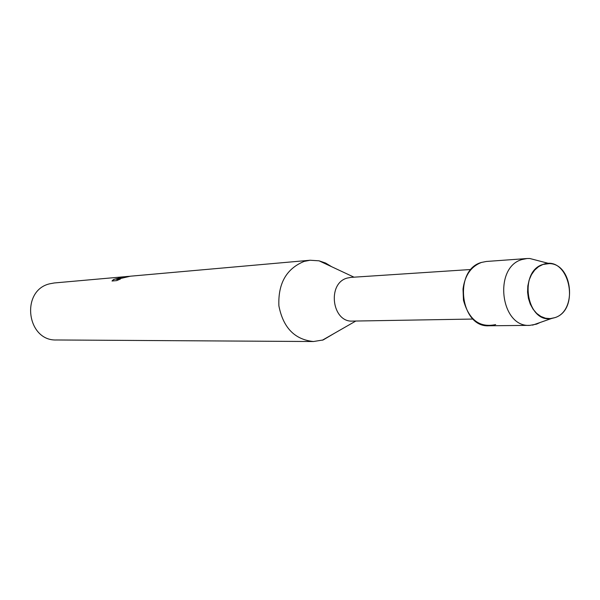 <?xml version="1.0" encoding="UTF-8"?>
<svg xmlns="http://www.w3.org/2000/svg" width="600" height="600" viewBox="0 0 600 600"><rect width="100%" height="100%" fill="white"/><g stroke="black" fill="none" stroke-linecap="round" stroke-linejoin="round"><path stroke-width="0.9" d="M543.015 264.442L538.597 266.655L534.69 270.105L531.487 274.635L529.155 279.998L527.827 285.938L527.572 292.147L528.398 298.298L530.265 304.08L533.07 309.195L536.678 313.388L540.885 316.44L545.49 318.21L550.245 318.615L554.925 317.64C581.07 309.51 568.912 254.49 543.015 264.442C518.213 271.26 526.635 323.678 551.61 318.472L554.925 317.64C577.485 310.868 572.655 263.715 549.345 263.595L543.015 264.442M537.525 260.52L529.815 258.51L527.062 258.525L486.345 261.472L481.455 262.44C471.053 266.498 464.903 275.362 463.013 289.02L463.47 300.248C468.96 319.882 479.685 327.998 495.66 324.585M471.053 269.49L350.858 277.388L347.205 278.077C326.888 283.26 331.928 322.657 352.665 321.09L473.092 319.05M331.68 266.73L325.612 263.048L319.058 260.82L310.11 260.243L304.095 261.42C286.365 268.725 277.965 283.553 278.895 305.888C283.17 327.705 294.697 339.585 313.462 341.528L323.153 339.96L334.425 333.293M128.663 276.36L125.333 276.653L118.493 278.618L122.43 277.41L129.735 276.278M310.11 260.243L130.387 276.202L116.573 279.413L120.368 279.082L116.663 280.612L112.012 281.002L113.528 279.502L123.81 276.788L54.315 282.96L49.665 283.815C20.273 290.535 26.678 341.407 56.67 339.975L313.462 341.528M122.43 277.178L113.542 279.57M113.573 279.683L112.163 280.987M123.81 276.788L124.748 276.743M123.585 276.99L122.415 277.132M127.778 276.63L118.493 278.618M119.797 279.315L116.573 279.413M527.062 258.525L522.067 259.522C493.185 267.18 500.377 327.585 529.822 325.365L536.618 324.12L540.082 322.515M481.455 262.44C453.188 269.843 460.185 327.915 489 325.778L529.822 325.365M355.815 321.038L322.335 340.222M354.007 277.178L319.058 260.82M551.61 318.472L532.56 325.147M549.345 263.595L529.815 258.51"/></g></svg>

